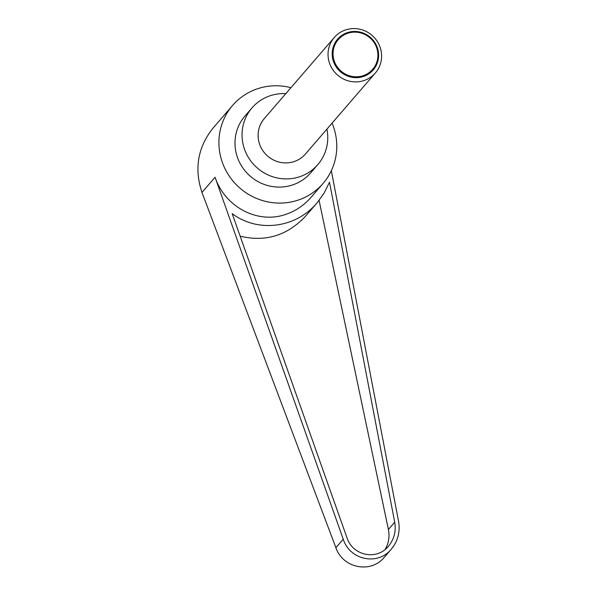 <?xml version="1.0" encoding="UTF-8"?>
<svg xmlns="http://www.w3.org/2000/svg" width="597" height="597" viewBox="0 0 597 597"><rect width="100%" height="100%" fill="white"/><g stroke="black" fill="none" stroke-linecap="round" stroke-linejoin="round"><path stroke-width="0.9" d="M363.804 80.625A27.149 26.298 40.8 0 0 375.371 72.976A27.149 26.298 40.8 0 0 376.797 40.693A27.149 26.298 40.8 0 0 345.827 29.85A27.149 26.298 40.8 0 0 334.268 37.499A27.149 26.298 40.8 0 0 332.835 69.774A27.149 26.298 40.8 0 0 363.804 80.625M347.611 32.551A23.537 22.798 -139.2 0 1 377.282 47.491A23.537 22.798 -139.2 0 1 363.2 76.565A23.537 22.798 -139.2 0 1 333.529 61.625A23.537 22.798 -139.2 0 1 347.611 32.551M334.268 37.499L264.352 118.512A27.149 26.298 40.8 0 0 262.926 150.795A27.149 26.298 40.8 0 0 293.896 161.638A27.149 26.298 40.8 0 0 305.455 153.989L375.371 72.976M347.947 33.208A22.738 22.022 40.8 0 0 334.342 61.297A22.738 22.022 40.8 0 0 363.006 75.729A22.738 22.022 40.8 0 0 376.617 47.641A22.738 22.022 40.8 0 0 347.947 33.208M332.066 123.154A59.722 57.849 -139.2 0 1 323.059 183.451A59.722 57.849 -139.2 0 1 297.627 200.279A59.722 57.849 -139.2 0 1 229.487 176.421A59.722 57.849 -139.2 0 1 232.629 105.408A59.722 57.849 -139.2 0 1 258.068 88.58A59.722 57.849 -139.2 0 1 290.955 87.684M323.059 183.451L311.261 197.122C304.037 205.398 295.396 211.196 285.336 214.517C257.434 224.129 224.994 206.935 215.062 177.264L343.238 539.195C349.864 560.173 377.849 565.956 391.341 549.128L384.364 557.217C371.043 573.836 342.85 568.299 335.895 547.703L201.965 192.435C194.1 168.764 197.764 147.355 212.95 128.213L232.629 105.408M326.917 129.124A43.439 42.074 -139.2 0 1 317.791 164.63A43.439 42.074 -139.2 0 1 299.284 176.869A43.439 42.074 -139.2 0 1 249.733 159.518A43.439 42.074 -139.2 0 1 252.016 107.87A43.439 42.074 -139.2 0 1 270.523 95.632A43.439 42.074 -139.2 0 1 285.806 93.647M317.791 164.63L310.731 172.809A43.439 42.074 -139.2 0 1 292.231 185.048A43.439 42.074 -139.2 0 1 242.673 167.697A43.439 42.074 -139.2 0 1 244.964 116.049L252.016 107.87M394.714 522.211C396.214 531.285 394.132 539.292 388.468 546.225C376.811 560.755 352.64 555.77 346.924 537.651L232.173 213.636C257.882 232.994 295.881 228.196 317.014 202.92L324.089 193.144L329.499 182.204L394.714 522.211L388.408 529.524L319.089 200.405M385.162 549.434C388.707 543.255 389.789 536.621 388.408 529.524M317.014 202.92L305.798 215.92C287.5 235.531 265.62 242.285 240.158 236.173M391.341 549.128C397.901 541.098 400.311 531.83 398.572 521.323L331.335 170.727M215.062 177.264L201.965 192.435M343.238 539.195L335.895 547.703"/></g></svg>
